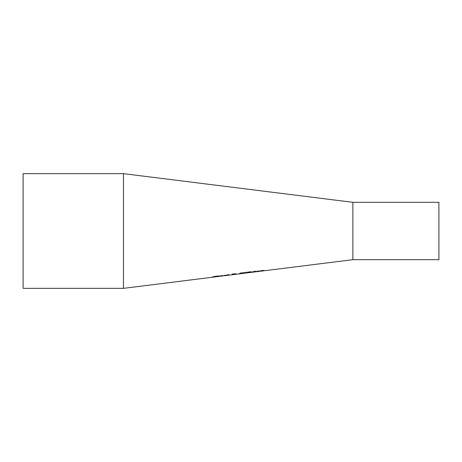 <?xml version="1.0" encoding="UTF-8"?>
<svg xmlns="http://www.w3.org/2000/svg" width="462" height="462" viewBox="0 0 462 462"><rect width="100%" height="100%" fill="white"/><g stroke="black" fill="none" stroke-linecap="round" stroke-linejoin="round"><path stroke-width="0.69" d="M222.268 275.785L219.993 276.068L222.268 275.606M219.993 276.12L222.973 275.71L219.993 275.918M215.973 276.345L213.138 276.744L216.199 276.634L212.301 277.2L215.402 276.617M215.402 276.738L213.663 276.778M213.663 276.865L212.711 276.929L213.663 276.571M212.711 276.929L215.973 276.212M226.42 275.265L224.145 275.548L226.42 275.086M224.145 275.6L227.125 275.19L224.145 275.392M218.22 276.184L216.967 276.27M219.023 276.368L216.967 276.559L216.967 276.074L217.689 275.981L219.023 275.999L217.793 276.484L219.023 276.34M216.967 276.334L216.476 276.397L216.967 276.259M228.598 274.884L227.876 274.977M227.876 275.265L227.876 274.613L228.598 274.52L228.598 275.173L227.876 275.265M236.192 273.978L237.162 274.105L236.18 274.174M236.18 274.226L235.395 274.191M235.395 274.284L231.86 274.671L232.923 274.237M232.923 274.087L232.149 274.018M232.923 274.376L232.149 274.307L233.668 273.902L235.118 273.914L234.015 274.243L236.192 273.937M234.898 273.758L234.015 273.949M232.657 274.561L235.06 274.301L232.657 274.434M234.367 274.018L232.9 274.209L234.367 273.833M240.425 273.377L239.634 273.285M244.704 272.649L243.907 272.944M243.907 273.042L242.169 272.938L240.425 273.475L243.907 273.042L243.439 272.58M240.898 272.898L240.425 273.475M240.315 273.677L239.634 273.579L240.321 273.192L242.163 272.823L244.704 272.938L240.315 273.388M250.496 272.413L247.205 272.846L247.205 272.205L250.231 271.864L250.826 271.962L250.017 272.233L251.091 272.245L250.496 272.199M247.967 272.54L247.205 272.557M250.826 271.668L250.017 271.939M247.967 272.222L250.029 272.078L247.967 272.106M246.084 272.297L245.495 272.372M245.53 272.724L245.362 272.389L246.217 272.28L246.05 272.661L245.53 272.436M246.05 272.661L246.05 272.372M255.376 271.408L255.376 271.823L254.654 271.916L254.654 271.5L255.376 271.408M255.376 271.535L254.654 271.5M252.518 271.893L254.036 271.575M254.036 271.685L251.796 272.274L251.796 271.858M256.878 271.333L256.566 271.35M259.777 271.258L256.144 271.581L258.137 271.038L259.858 271.119L256.878 271.263M256.878 271.489L259.777 271.211M257.23 271.286L259.153 271.148L257.23 271.182M254.608 271.39L255.428 271.154L254.608 271.258M263.248 270.842L262.433 270.599L260.591 271.171L260.591 270.749L262.624 270.472L263.969 270.524L263.248 270.842L263.923 270.466M261.319 270.79L260.591 270.749M123.464 173.648L123.464 288.352L23.1 288.352L23.1 173.648L123.464 173.648L352.87 202.321L352.87 259.679L123.464 288.352M352.87 202.321L438.9 202.321L438.9 259.679L352.87 259.679M244.017 273.209L244.017 272.921"/></g></svg>
